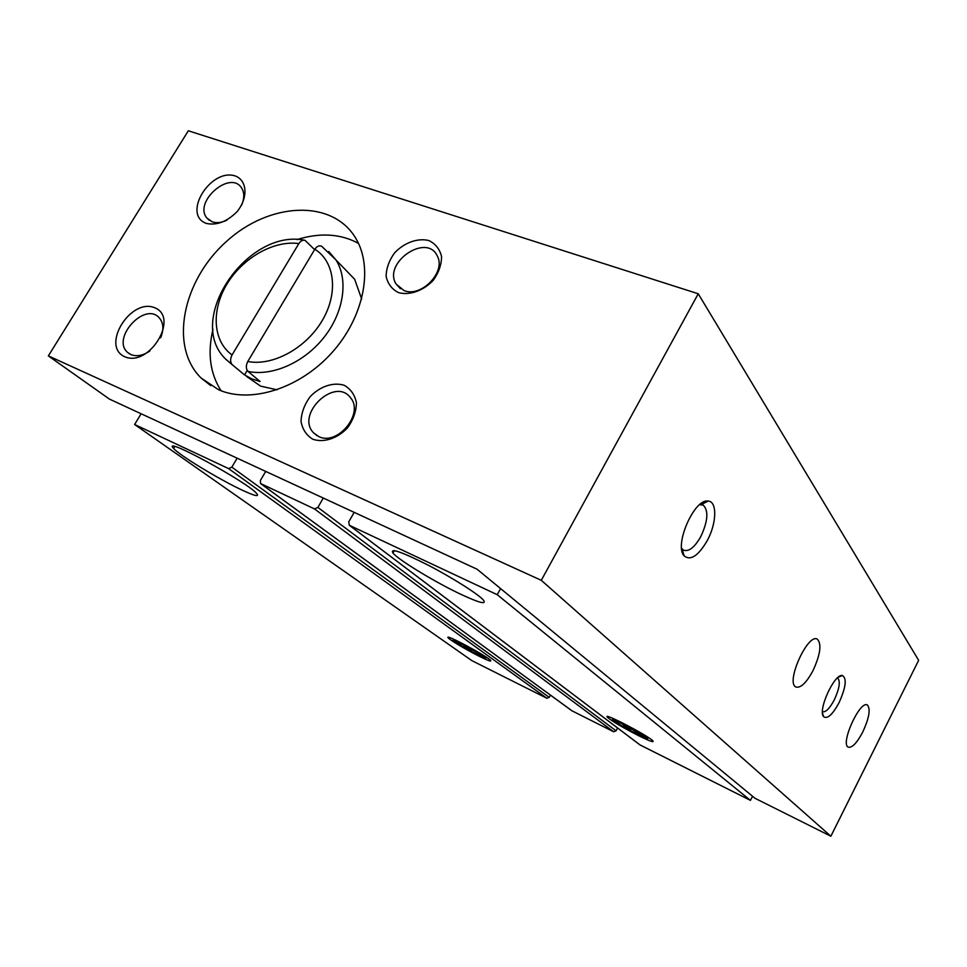 <?xml version="1.0" encoding="UTF-8"?>
<svg xmlns="http://www.w3.org/2000/svg" width="967" height="967" viewBox="0 0 967 967"><rect width="100%" height="100%" fill="white"/><g stroke="black" fill="none" stroke-linecap="round" stroke-linejoin="round"><path stroke-width="1.45" d="M141.122 413.755L134.618 424.489L228.587 468.596L231.838 467.146L237.145 458.189M550.441 695.104L549.232 697.364L546.863 698.259L471.872 660.642L134.618 424.489M479.632 656.472C488.383 660.775 491.985 662.032 490.45 660.256C486.135 655.578 444.578 633.421 448.059 637.652C448.881 639.453 466.868 650.162 479.632 656.472M241.496 489.822C254.381 495.878 259.482 497.159 256.799 493.666C248.326 482.606 159.869 434.546 173.637 448.458C179.149 455.106 218.663 479.1 241.496 489.822M265.707 471.413L260.377 480.502L260.546 483.524L314.444 508.896L317.877 507.421L323.292 498.065M260.752 483.681L571.896 710.769L613.622 731.753L616.076 730.834L617.587 727.982M354.188 512.353L348.736 521.854L349.401 525.311L497.219 594.693L500.58 588.589M349.232 525.214L639.973 744.904L750.44 800.374L497.219 594.693M638.74 735.754C649.764 741.157 654.454 742.837 652.81 740.795C648.12 735.657 603.456 712.377 607.143 716.946C611.241 720.766 621.769 727.039 638.74 735.754M460.703 594.234C479.04 602.816 486.655 604.81 483.524 600.217C478.774 594.475 452.798 577.964 428.212 565.199C401.438 551.722 389.689 547.66 392.953 553.027C398.694 560.098 435.223 582.231 460.703 594.234M750.44 800.374L752.544 796.252M755.022 798.295L477.106 569.237L109.476 399.117L48.35 355.892L541.29 580.309L830.871 836.225L755.022 798.295M314.601 249.619L305.004 240.336C302.744 239.804 300.689 240.892 298.839 243.587L232.056 354.937C230.061 359.011 230.158 362.299 232.322 364.801L244.53 374.894L251.855 378.895L260.099 381.482L247.999 371.401C245.86 368.886 245.787 365.574 247.782 361.489L314.831 249.256C316.946 246.222 319.207 245.219 321.612 246.234L335.827 259.772L328.732 251.468M48.35 355.892L188.323 130.775L698.247 293.775L918.65 660.316L830.871 836.225M218.53 389.725C250.538 403.952 299.504 388.661 331.657 352.967C363.967 317.394 373.697 267.907 355.771 238.293C332.43 198.694 269.128 202.079 226.109 241.786C182.521 280.768 169.056 346.67 201.051 377.976L218.53 389.725M124.743 356.714C149.111 367.714 179.669 317.454 154.732 307.748C130.581 297.546 100.544 346.222 124.743 356.714M312.776 439.223C323.727 443.007 337.507 438.51 347.576 427.801C353.245 419.835 356.207 411.531 356.448 402.901C354.853 394.923 350.791 389.06 344.276 385.313C333.277 381.832 319.799 386.413 309.972 396.893C304.387 404.665 301.402 412.812 301.027 421.346C302.441 429.336 306.358 435.283 312.776 439.223M206.382 223.437C216.777 225.613 226.991 221.697 237.036 211.7C248.265 197.884 247.359 180.611 235.416 176.03C210.721 167.496 181.627 214.662 206.382 223.437M398.428 292.602C409.573 295.66 423.365 290.825 433.24 280.309C438.764 272.573 441.532 264.644 441.556 256.533C439.743 249.099 435.513 243.769 428.84 240.541C417.659 237.761 404.182 242.669 394.524 252.955C389.085 260.51 386.292 268.306 386.123 276.344C387.743 283.778 391.853 289.193 398.428 292.602M698.247 293.775L541.29 580.309M862.745 732.043C869.164 718.034 870.723 709.041 867.447 705.064C860.134 699.612 839.924 743.986 848.277 747.165C852.096 748.035 856.919 742.994 862.745 732.043M812.945 670.747C820.318 654.719 821.817 644.227 817.453 639.272C807.989 632.442 785.264 682.775 795.914 687.005C800.676 688.274 806.345 682.859 812.945 670.747M838.993 702.816C845.907 687.452 847.032 678.338 842.366 675.498C834.316 673.528 817.393 710.818 823.666 716.728C827.414 719.291 832.527 714.649 838.993 702.816M707.24 540.626C716.728 523.401 717.393 501.281 708.086 501.075C694.379 498.247 673.745 545.473 684.153 555.88C690.571 561.005 698.259 555.916 707.24 540.626M404.025 290.559C421.165 297.933 446.355 271.739 437.277 255.989C426.798 232.527 382.569 262.806 396.083 284.02L404.025 290.559M241.508 205.294C244.554 198.344 244.53 192.493 241.448 187.755C229.941 169.817 193.195 202.188 206.95 218.083L212.184 221.818C216.62 223.304 221.564 222.736 227.015 220.138M318.796 436.588C337.556 446.222 364.39 413.32 350.525 397.775C335.174 376.381 295.261 414.227 313.538 432.817L318.796 436.588M160.655 337.773C164.039 329.372 163.52 322.664 159.084 317.647C144.554 301.438 111 338.631 127.68 352.484L130.932 354.587C136.722 356.823 143.043 355.614 149.909 350.961M681.626 548.325L683.548 550.187C688.842 551.952 694.596 547.431 700.785 536.612C707.929 521.213 708.751 510.709 703.239 505.112L699.612 504.714M822.47 711.736C825.685 712.498 829.613 708.569 834.255 699.939C839.429 688.673 840.589 681.372 837.724 678.036L837.724 678.036M358.467 243.358C340.565 233.7 320.065 232.443 296.966 239.586M212.97 329.324C207.337 353.028 210.044 373.504 221.105 390.777M246.742 376.55L260.594 386.123L277.082 389.822M361.658 299.008L354.659 279.294L343.853 268.089M247.189 370.446L244.53 374.894M483.851 656.375L485.724 657.971C488.105 661.053 456.895 644.397 453.511 640.783C448.712 636.576 475.969 650.561 483.851 656.375M481.179 655.046L482.315 655.928C487.598 660.485 456.436 643.853 456.146 641.967C454.925 640.069 475.341 650.731 481.179 655.046M458.805 643.321L462.782 644.506M470.167 648.386L469.43 649.715L462.746 644.578M469.43 649.715L473.625 650.332M480.611 654.647L473.443 650.646M646.536 737.289L647.697 738.401C650.15 741.713 616.595 724.186 612.993 720.282C607.554 715.471 639.695 731.741 646.536 737.289M643.49 735.778L644.022 736.213C649.739 741.169 616.003 723.546 615.834 721.491C614.516 719.339 638.474 731.693 643.49 735.778M618.384 722.047L621.974 723.63M629.408 727.365L628.586 728.913L621.95 723.679M628.586 728.913L633.361 729.529M641.399 734.316L640.988 735.089L633.107 730.025M640.988 735.089L641.629 734.473M546.863 698.259L228.587 468.596M549.232 697.364L231.838 467.146M572.198 710.963L260.909 483.766M613.622 731.753L314.444 508.896M616.076 730.834L317.877 507.421M640.335 745.146L349.401 525.311M298.839 243.587C273.939 240.07 242.826 257.778 227.003 284.02C211.036 310.189 212.813 341.303 232.056 354.937M305.016 240.3C247.479 227.898 184.576 319.787 225.722 359.168L232.322 364.801M247.782 361.489C272.682 366.384 305.959 348.313 322.192 320.633C338.619 293.001 334.896 261.513 314.831 249.256M247.999 371.401C272.235 376.671 304.448 362.407 324.199 337.12C344.022 311.894 348.603 279.354 335.827 259.772L354.659 279.294M174.761 446.585L173.637 448.458M394.331 550.574L392.953 553.027M608.134 716.644L607.143 716.946M448.942 637.386L448.059 637.652M400.459 288.746L396.083 284.02M209.331 220.343L206.95 218.083M316.922 435.609L313.538 432.817M129.336 353.741L127.68 352.484M700.483 504.012L701.595 504.46M702.235 504.714L703.239 505.112M682.013 548.881L684.153 555.88M701.377 504.569L708.086 501.075M822.542 713.392L823.666 716.728M838.28 677.226L842.366 675.498M210.746 385.628L201.051 377.976M456.956 641.955L456.146 641.967M616.753 721.467L615.834 721.491"/></g></svg>
